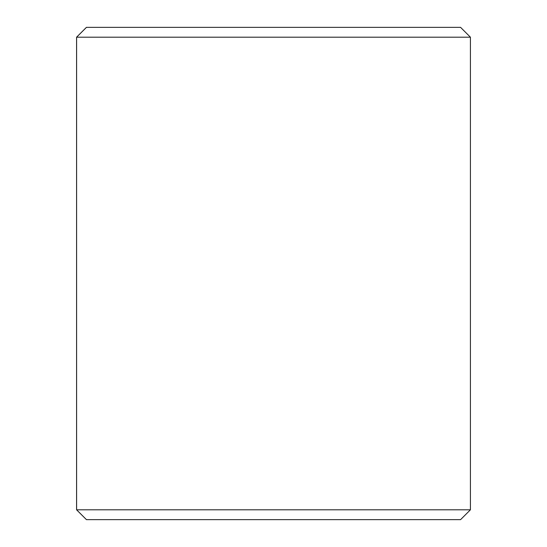 <?xml version="1.0" encoding="UTF-8"?>
<svg xmlns="http://www.w3.org/2000/svg" width="547" height="547" viewBox="0 0 547 547"><rect width="100%" height="100%" fill="white"/><g stroke="black" fill="none" stroke-linecap="round" stroke-linejoin="round"><path stroke-width="0.82" d="M76.607 509.804L86.453 519.65L76.58 509.804L76.58 37.196L86.426 27.35L460.574 27.35L470.42 37.196L76.607 37.196L76.607 509.804L470.42 509.804L470.42 37.196M86.453 27.35L76.607 37.196M86.453 519.65L460.574 519.65L470.42 509.804"/></g></svg>
